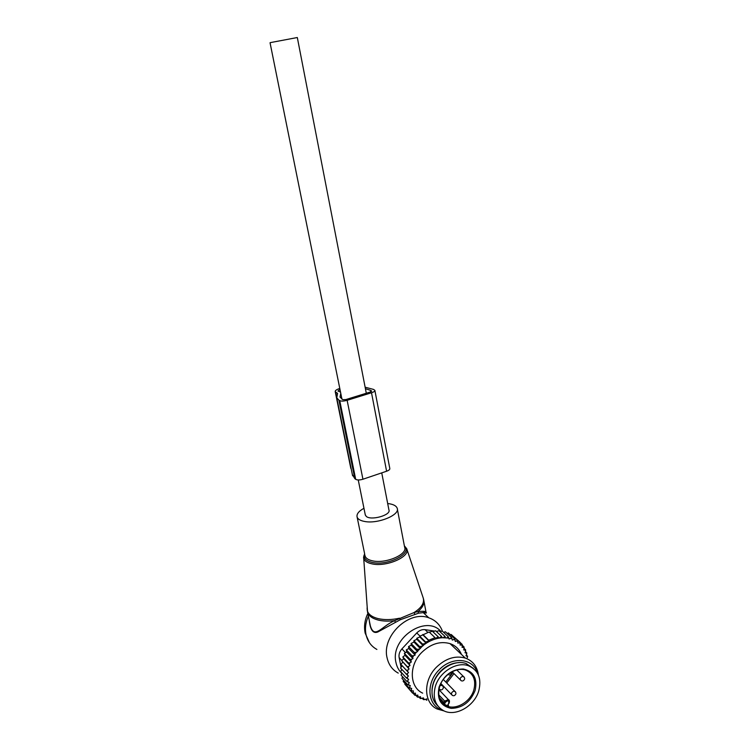 <?xml version="1.0" encoding="UTF-8"?>
<svg xmlns="http://www.w3.org/2000/svg" width="750" height="750" viewBox="0 0 750 750"><rect width="100%" height="100%" fill="white"/><g stroke="black" fill="none" stroke-linecap="round" stroke-linejoin="round"><path stroke-width="1.12" d="M363.956 508.284C358.65 511.219 356.381 514.163 357.131 517.125C357.938 519.234 360.413 520.678 364.566 521.456C377.841 524.212 400.425 514.875 397.172 508.172C396.309 505.959 393.703 504.488 389.334 503.756L387.684 503.55M401.887 673.397C398.859 670.547 396.881 666.919 395.972 662.531C389.831 638.587 425.944 614.034 440.934 631.444M398.259 673.116C392.353 669.881 388.622 664.763 387.066 657.741C381.525 636.019 409.003 609.994 428.803 617.812C435 619.969 439.406 624.066 442.003 630.112L442.191 630.572M369.75 622.903L370.397 626.016C374.616 639.562 381.853 626.072 394.697 620.625L414 612.572L417.872 611.597C422.812 607.491 424.734 603.469 423.637 599.531L423.356 598.406M426.047 612.309C426.375 611.287 423.656 611.044 417.872 611.597L418.641 613.153L426.047 612.309M424.022 611.306C427.528 613.078 427.219 613.472 423.113 612.488L428.803 617.812M369.262 620.531C370.331 630.112 373.209 633.919 377.897 631.95L400.275 619.744L418.641 613.153M414.759 614.091L414 612.572C421.641 607.706 424.688 602.766 423.15 597.769L406.819 549.019M400.275 619.744L399.562 618.197C391.575 619.941 384.375 620.062 377.972 618.572C371.916 616.978 368.353 614.325 367.275 610.613L367.087 607.913M395.381 622.228L394.697 620.625C388.556 621.422 383.062 621.234 378.206 620.062C372.356 618.525 368.812 615.975 367.575 612.422L363.722 558.45L364.65 553.875C363.703 556.022 363.394 557.541 363.722 558.45C364.537 561.028 367.256 562.819 371.869 563.831C386.391 567.356 410.784 556.594 406.725 548.719L404.363 545.812M437.775 705.881C432.234 700.509 430.688 693.309 433.125 684.272C437.175 669.75 454.416 659.072 466.181 663.562L473.334 668.362M435.309 686.578C439.378 671.991 456.675 661.266 468.478 665.756C478.378 670.144 481.8 678.506 478.762 690.844C474.459 706.172 455.531 717.038 443.644 710.719C435.281 705.9 432.497 697.856 435.309 686.578M444.075 704.184L445.828 701.916C448.069 700.181 449.025 700.613 448.706 703.219L447.6 705.778L444.075 704.184L441.225 701.512M447.6 705.778L448.556 705.628L448.125 705.169M426.759 698.878L425.306 699.497L423.694 699.075L423.459 697.903L420.375 698.578L419.062 697.125M422.016 698.513L420.609 697.931L420.375 698.578M467.597 656.175L467.334 657.656L467.081 656.203L467.597 656.175L466.341 654.994M419.803 636.928L419.756 636.216L422.859 634.884L429.047 640.95L425.606 641.991L426.169 643.228L419.803 636.928L416.756 638.288L416.841 639.328L413.841 640.725L413.953 642.084L411.084 643.481L411.244 645.159L408.562 646.538L408.769 648.525L406.294 649.847L406.631 651.984L412.978 658.631L412.669 657.319L413.663 655.716L415.134 655.116L414.9 653.906L423.159 645.384C429.169 640.8 435.516 638.25 442.2 637.725L448.875 638.081L449.044 639.019L450.487 638.428L452.091 638.897L452.306 640.097L453.741 639.516L455.119 640.144L455.306 641.484L456.656 640.988L457.809 641.737L457.847 643.116L459.197 642.778L460.228 643.678L460.106 645.094L461.456 644.916L462.347 645.956L462.066 647.372L463.387 647.353L464.137 648.525L463.706 649.931L464.981 650.081L465.572 651.356L465 652.734L466.219 653.044L466.641 654.412L465.938 655.753L467.081 656.203M412.978 658.631L411.609 659.231L410.85 660.778L411.319 662.006L409.997 662.766L409.397 664.341L410.016 665.475L408.75 666.366L408.328 667.969L409.088 668.991L407.906 670.012L407.653 671.616L408.544 672.506L407.456 673.631L407.391 675.206L400.509 667.987L402.216 665.766M420.609 697.931L420.403 696.619L419.034 697.134L417.853 696.431L417.806 695.053L416.419 695.419L415.35 694.556L415.463 693.15L414.075 693.356L413.147 692.334L413.419 690.909L412.05 690.956L411.262 689.794L411.684 688.378L410.353 688.247L409.725 686.972L410.306 685.575L409.031 685.284L408.562 683.906L409.284 682.547L408.084 682.097L407.794 680.625L408.647 679.331L407.531 678.722L407.419 677.184L408.394 675.966L407.391 675.206M461.466 654.441C459.234 649.125 455.419 645.525 450.028 643.622C440.156 640.884 430.706 643.847 421.678 652.491C408.694 665.344 409.369 687.103 422.662 693.15M422.344 698.381L423.478 699.637L423.694 699.075M465.459 651.638L466.8 652.884L466.641 654.412M466.219 653.044L466.8 652.884M464.128 648.413L465.619 649.791L465.572 651.356M464.981 650.081L465.619 649.791M464.137 648.525L464.053 646.941L463.387 647.353M462.347 645.956L462.141 644.363L461.456 644.916M460.228 643.678L459.9 642.094L459.197 642.778M457.809 641.737L457.35 640.172L456.656 640.988M455.119 640.144L454.528 638.616L453.741 639.516M452.091 638.897L451.472 637.463L450.487 638.428M446.991 637.809L448.266 636.722L448.875 638.081M443.194 637.678L444.966 636.384L445.556 637.697M423.159 645.384L422.578 644.1L426.169 643.228M442.2 637.725L441.619 636.459L438.881 638.119L438.309 636.9L435.384 638.409L435.047 637.688L428.709 640.228L429.047 640.95M416.841 639.328L423.225 645.703M416.756 638.288L422.578 644.1M422.278 646.087L419.625 646.575L420.216 647.897M413.953 642.084L420.338 648.544M413.841 640.725L419.625 646.575M418.997 649.078L416.85 649.359L417.45 650.747M411.244 645.159L417.628 651.684M411.084 643.481L416.85 649.359M416.147 652.284L414.291 652.444L414.9 653.906M408.769 648.525L415.134 655.116M408.562 646.538L414.291 652.444M413.663 655.716L412.003 655.8L412.669 657.319M406.294 649.847L412.003 655.8M406.631 651.984L404.372 653.325L410.053 659.316L411.609 659.231M410.85 660.778L410.053 659.316M411.319 662.006L405 655.322L404.372 653.325M405 655.322L402.816 656.934L408.478 662.962L409.997 662.766M409.397 664.341L408.478 662.962M410.016 665.475L403.706 658.753L402.816 656.934M403.706 658.753L401.644 660.609L407.288 666.684L408.75 666.366M408.328 667.969L407.288 666.684M409.088 668.991L401.644 660.609M402.797 662.231L400.866 664.312L406.509 670.425L407.906 670.012M407.653 671.616L406.509 670.425M407.456 673.631L406.144 674.138M401.887 669.497L400.575 671.587L406.2 677.775L407.419 677.184M407.531 678.722L406.2 677.775M402.009 673.162L401.044 675.056L406.678 681.272L407.794 680.625M408.084 682.097L406.678 681.272M402.572 676.734L401.925 678.347L407.559 684.6L408.562 683.906M409.031 685.284L407.559 684.6M403.566 680.175L403.2 681.422L408.844 687.703L409.725 686.972M410.353 688.247L408.844 687.703M411.262 689.794L410.503 690.544L412.05 690.956M413.147 692.334L412.519 693.075L414.075 693.356M415.35 694.556L414.853 695.278L416.419 695.419M417.853 696.431L417.488 697.125L419.034 697.134M425.306 699.497L423.478 699.637M425.803 699.281L426.713 700.275L426.938 699.797M429.431 632.278L432.347 631.2L438.309 636.9M422.859 634.884L429.113 631.969L435.047 637.688M422.831 634.472L428.709 640.228M419.756 636.216L425.606 641.991M401.072 667.256L399.131 657.534C398.634 654.459 399.562 651.581 401.925 648.9L416.766 632.944C419.259 630.413 422.016 629.316 425.034 629.653L434.644 631.106M401.616 669.938L401.419 668.981M436.228 631.35L436.781 631.434M458.972 662.625C452.137 662.878 445.922 665.822 440.325 671.456C434.916 677.325 432.131 683.85 431.972 691.013M470.494 666.591L466.922 664.266M477.45 673.106C473.428 657.975 451.762 655.959 438.956 670.05C425.409 683.456 427.594 706.2 442.472 710.081M444.309 711.019L437.156 709.003C423.591 702.909 422.972 680.606 436.294 667.341C445.556 658.425 455.222 655.331 465.3 658.069C472.847 660.862 477.216 666.497 478.387 674.981M432.9 631.725L435.619 630.769L441.619 636.459M436.434 631.547L438.938 630.712L444.966 636.384M440.034 631.734L442.209 631.05L448.266 636.722M443.588 632.334L445.387 631.791L451.472 637.463M447.047 633.337L448.425 632.944L454.528 638.616M450.319 634.706L451.219 634.491L457.35 640.172M453.347 636.45L459.9 642.094M415.922 695.381L417.488 697.125M412.95 693.15L414.853 695.278M406.875 686.494L412.519 693.075M405.009 683.428L404.85 684.244L410.503 690.544M459.947 642.319L462.141 644.363M462.262 645.272L464.053 646.941M339.788 388.453C336.562 389.513 335.044 390.572 335.222 391.65L337.584 393.422L336.759 397.8L338.897 400.106L354.816 478.631L355.688 479.316C357.281 480.206 359.691 480.178 362.934 479.231L386.597 471.234C388.922 470.381 389.991 469.462 389.803 468.488L374.906 390.544M338.897 400.106L339.759 400.65C341.344 401.334 343.8 401.222 347.128 400.312L371.512 392.766C373.903 391.969 375.019 391.163 374.869 390.347L373.519 389.409L365.128 387.206M340.781 393.384L339.994 397.059L342.825 399.694L345.891 399.562L370.219 392.034L371.616 391.031L370.519 390.338L370.809 391.819M351.206 468.891L350.766 468.075M354.816 478.631L352.331 474.45M365.409 388.688L370.519 390.338M340.509 392.044L337.959 391.05L339.966 389.334M365.241 514.641L366.178 516.319C370.809 520.922 391.406 515.081 388.922 509.906L381.741 472.875M341.944 399.15L270.047 42.741L270.703 42.544L297.319 37.528L366.3 393.244M364.678 554.016C363.253 558.066 365.775 560.869 372.216 562.416C387.947 566.213 413.119 553.144 404.409 546.047M364.903 555.131L365.1 556.087C365.925 558.366 368.409 559.95 372.544 560.841C385.734 564 407.953 554.372 404.616 547.144L397.35 509.109M367.238 610.069L369.731 622.819M376.894 649.444C371.175 646.275 367.556 641.316 366.019 634.556C364.828 628.566 365.606 622.444 368.363 616.181M475.106 690.478C470.372 702.122 462.403 708.084 451.209 708.375C440.681 706.172 436.65 699.028 439.106 686.953C443.972 675.075 452.053 669.094 463.341 669C473.738 671.438 477.666 678.6 475.106 690.478M439.613 686.737C442.875 675.094 456.703 666.609 465.872 670.2C473.559 673.706 476.212 680.288 473.831 689.944C470.456 701.991 455.634 710.559 446.25 705.722L441.291 701.606M454.003 673.612L446.737 683.006M439.359 697.65L443.869 702.459L444.666 701.119L445.828 701.916M442.519 702.9L443.869 702.459L445.031 703.256M447.909 704.559L449.044 703.322M452.981 672.6L445.781 682.022M438.788 694.856L444.666 701.119L448.322 699.562L449.072 700.191M448.706 703.219L449.091 703.237C449.756 701.241 449.494 700.012 448.322 699.562L438.919 689.663M442.866 685.988L441.206 685.294L439.894 685.875M439.041 689.006L440.963 689.953M448.031 674.428L449.738 675.094M464.137 677.044L462.534 676.369C460.022 677.587 459.562 679.041 461.147 680.719L462.272 681M455.438 691.8L453.806 691.116C451.331 692.297 450.844 693.741 452.353 695.438L453.562 695.747M401.925 648.9L405.506 652.65M416.766 632.944L419.981 636.112M399.131 657.534L401.831 660.441M425.034 629.653L427.913 632.428M371.512 392.766L386.597 471.234M347.128 400.312L362.934 479.231M355.688 479.316L339.759 400.65M371.531 391.341L371.438 390.853M335.681 392.137L336.544 396.366M337.294 393.113L337.462 393.975M364.716 554.212L357.131 517.125M369.441 642.741L365.166 633.113C363.834 626.531 364.716 620.016 367.809 613.547M442.481 631.303L442.003 630.112M426 612.084L423.947 601.134M468.478 665.756L466.181 663.562M445.584 705.019L446.25 705.722C439.631 702.103 437.409 695.822 439.566 686.878M441.075 701.297L442.575 702.956M448.144 705.319L448.256 704.663M441.666 689.841C443.738 688.547 443.906 687.075 442.172 685.416L440.691 683.878M450.459 674.981L452.025 671.794M463.003 680.878C465.075 679.566 465.206 678.094 463.416 676.462L456.797 669.966M452.128 671.747L460.284 679.866M454.275 695.634C456.319 694.35 456.478 692.888 454.762 691.238L443.269 679.453M440.869 683.513L451.547 694.603M450.028 643.622L465.3 658.069M335.222 391.65L350.822 468.356M336.759 397.8L352.603 475.791M365.344 515.175L358.247 479.972"/></g></svg>
